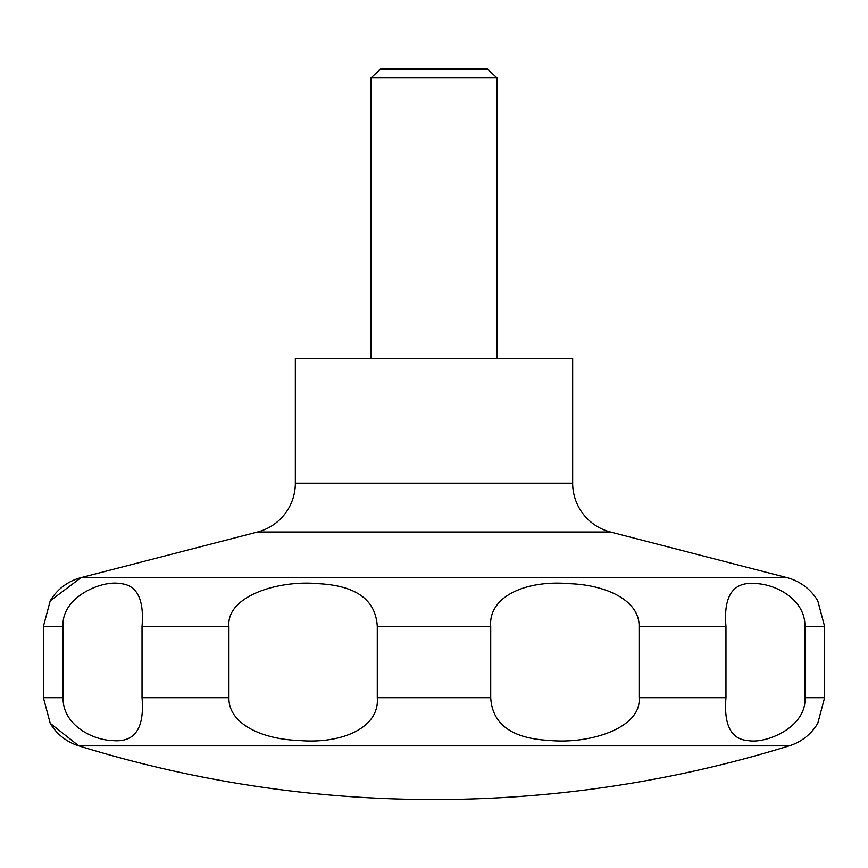 <?xml version="1.0" encoding="UTF-8"?>
<svg xmlns="http://www.w3.org/2000/svg" width="868" height="868" viewBox="0 0 868 868"><rect width="100%" height="100%" fill="white"/><g stroke="black" fill="none" stroke-linecap="round" stroke-linejoin="round"><path stroke-width="1.3" d="M50.225 723.294L78.76 745.851A1201.92 1201.92 0 0 0 789.24 745.851A50.42 50.42 0 0 0 817.613 723.576A50.42 50.42 0 0 0 817.775 723.294L824.6 697.688L824.6 626.446L817.775 600.84A50.42 50.42 0 0 0 786.961 577.632L610.464 532.008L257.536 532.008L81.039 577.632A50.42 50.42 0 0 0 50.225 600.84L43.4 626.446L43.4 697.688L50.225 723.294A50.42 50.42 0 0 0 78.76 745.851L789.24 745.851M257.536 532.008A50.42 50.42 0 0 0 295.337 483.194L295.337 358.365L572.663 358.365L572.663 483.194A50.42 50.42 0 0 0 610.464 532.008M497.028 358.365L497.028 77.903L486.796 68.453L381.204 68.453L370.972 77.903L370.972 358.365M488.641 69.516L379.359 69.516M804.907 626.446L804.907 697.688C806.947 726.7 766.726 744.028 748.183 740.61C731.127 739.417 723.717 725.116 725.963 697.688L725.963 626.446C723.38 595.925 733.069 581.614 755.008 583.524C776.122 584.023 805.526 599.723 804.907 626.446L824.6 626.446M639.076 626.446L639.076 697.688C641.908 727.742 590.153 744.343 549.628 740.458C511.881 738.527 492.243 724.27 490.713 697.688L490.713 626.446C488.196 596.392 526.301 579.791 569.343 583.676C606.341 584.88 639.749 600.591 639.076 626.446L725.963 626.446M377.287 626.446L377.287 697.688C379.804 727.742 341.699 744.343 298.657 740.458C261.659 739.254 228.251 723.543 228.924 697.688L228.924 626.446C226.092 596.392 277.847 579.791 318.372 583.676C356.119 585.607 375.757 599.864 377.287 626.446L490.713 626.446M142.037 626.446L142.037 697.688C144.62 728.209 134.931 742.52 112.992 740.61C91.878 740.122 62.474 724.411 63.093 697.688L63.093 626.446C61.053 597.434 101.274 580.106 119.817 583.524C136.873 584.717 144.283 599.029 142.037 626.446L228.924 626.446M497.028 77.903L370.972 77.903M572.663 483.194L295.337 483.194M824.6 697.688L804.907 697.688M725.963 697.688L639.076 697.688M490.713 697.688L377.287 697.688M228.924 697.688L142.037 697.688M63.093 697.688L43.4 697.688M63.093 626.446L43.4 626.446M786.961 577.632L81.039 577.632L50.225 600.84"/></g></svg>
